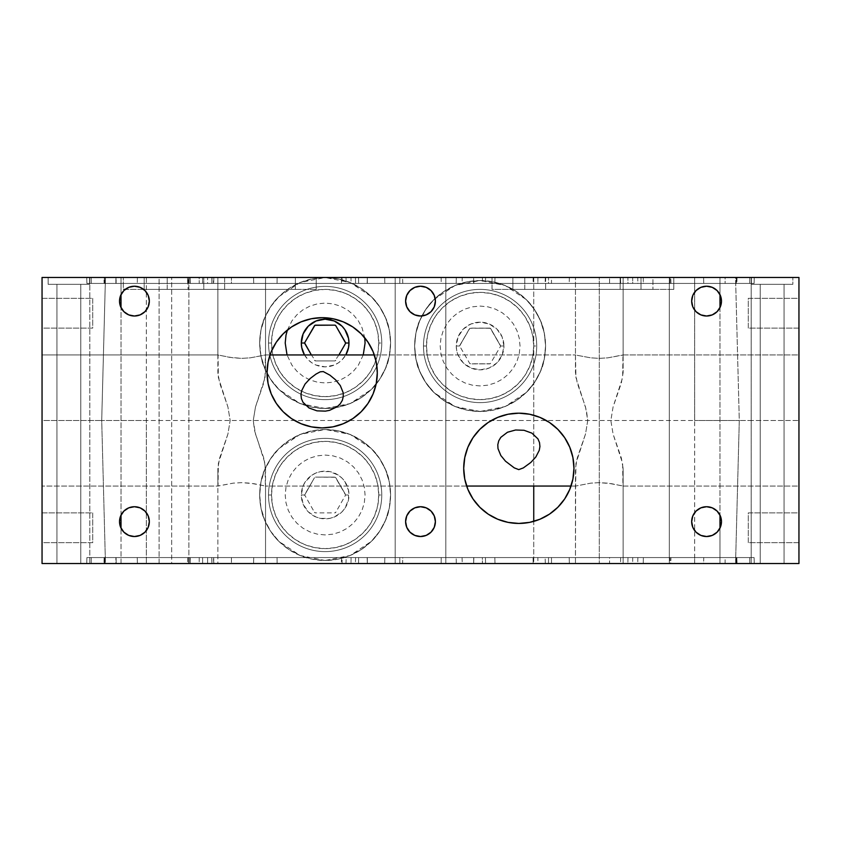 <?xml version="1.0" encoding="UTF-8"?>
<svg xmlns="http://www.w3.org/2000/svg" width="841" height="841" viewBox="0 0 841 841"><rect width="100%" height="100%" fill="white"/><g stroke="black" fill="none" stroke-linecap="round" stroke-linejoin="round"><path stroke-width="0.63" stroke-dasharray="4.21 3.15" d="M42.05 486.056L42.05 354.944L218.05 354.944L229.393 357.299L241.693 358.35L250.155 357.856L265.357 354.944L270.003 354.944L265.357 354.944L265.052 377.525L255.485 406.991L253.246 420.532L254.602 430.792L265.052 463.465L265.357 486.056L254.014 483.701L241.724 482.65L233.251 483.144L218.05 486.056L42.05 486.056L218.05 486.056L218.355 463.475L227.922 434.009L230.161 420.468L227.911 406.928L218.355 377.535L218.05 354.944L42.05 354.944L42.05 486.056M575.643 486.056L571.028 486.056L575.643 486.056L575.948 463.475L585.515 434.009L587.754 420.468L586.398 410.208L575.948 377.535L575.454 355.007L590.824 357.845L599.276 358.35L607.749 357.856L622.95 354.944L798.95 354.944L798.95 486.056L622.95 486.056L611.607 483.701L599.307 482.65L590.845 483.144L575.643 486.056L590.845 483.144L599.307 482.65L607.759 483.155L623.139 485.993L623.139 563.533L575.454 563.533L575.643 486.056M466.639 486.056L265.357 486.056L466.639 486.056M374.319 354.944L575.643 354.944L374.319 354.944M485.436 557.572L473.672 557.572L473.672 563.533L485.593 563.533L485.436 557.572L355.564 557.572L358.665 557.572L358.56 563.533L367.328 563.533L367.17 557.572L104.126 557.572L104.137 563.533L104.789 557.572L103.969 563.533L115.89 563.533L115.89 557.572L115.89 563.533L231.422 563.533L231.422 557.572L104.147 557.572L104.789 557.572L104.631 563.533L91.217 563.533L91.312 557.572L86.907 557.572L116.1 557.572L116.195 563.533L189.94 563.533L189.982 557.572L211.9 557.572L211.9 563.533L213.53 563.533L213.677 557.572L202.586 557.572L202.649 563.533L213.835 563.533L213.677 557.572L213.835 563.533L213.372 557.572L211.753 557.572L212.058 563.533L189.94 563.533L189.982 557.572L116.1 557.572L116.195 563.533L86.749 563.533L86.907 557.572L86.749 563.533L86.907 557.572L86.749 563.533L91.217 563.533L91.312 557.572L104.789 557.572L104.631 563.533L104.789 557.572L91.312 557.572L91.217 563.533L104.631 563.533L104.789 557.572L104.631 563.533L86.749 563.533L86.907 557.572L91.312 557.572L91.217 563.533L91.312 557.572L86.907 557.572L86.749 563.533L86.907 557.572L86.749 563.533L91.217 563.533L91.312 557.572L104.789 557.572L86.907 557.572L213.677 557.572L202.586 557.572L202.649 563.533L137.409 563.533L137.251 557.572L202.586 557.572L188.699 557.572L188.531 563.533L190.119 563.533L190.266 557.572L569.21 557.572L551.486 557.572L551.507 563.533L569.368 563.533L569.21 557.572L569.368 563.533L548.511 563.533L548.511 557.572L548.511 563.533L207.622 563.533L207.622 557.572L207.622 563.533L190.119 563.533L190.266 557.572L188.678 557.572L188.531 563.533L187.532 563.533L199.191 563.533L199.243 557.572L137.251 557.572L137.409 563.533L345.998 563.533L346.156 557.572L137.251 557.572L346.156 557.572L345.998 563.533L342.014 563.533L342.161 557.572L341.478 557.572L351.075 557.572L351.002 563.533L402.618 563.533L402.776 557.572L351.075 557.572L351.002 563.533L341.33 563.533L342.014 563.533L342.161 557.572L346.156 557.572L341.52 557.572L402.776 557.572L402.618 563.533L277.11 563.533L277.057 557.572L253.74 557.572L253.583 563.533L199.191 563.533L199.243 557.572L253.74 557.572L253.583 563.533L277.11 563.533L277.057 557.572L402.776 557.572L187.711 557.572L569.21 557.572L551.486 557.572L551.507 563.533L462.224 563.533L533.141 563.533L533.099 557.572L545.147 557.572L537.851 557.572L537.946 563.533L545.304 563.533L545.147 557.572L545.304 563.533L533.141 563.533L533.099 557.572L462.066 557.572L551.486 557.572L462.371 557.572L545.147 557.572L537.851 557.572L537.946 563.533L495.002 563.533L494.844 557.572L537.851 557.572L494.844 557.572L495.002 563.533L703.591 563.533L703.749 557.572L494.844 557.572L703.749 557.572L703.591 563.533L632.663 563.533L632.716 557.572L620.669 557.572L627.964 557.572L627.87 563.533L670.813 563.533L670.971 557.572L627.964 557.572L627.87 563.533L620.511 563.533L632.663 563.533L632.716 557.572L703.749 557.572L620.795 557.572L670.971 557.572L670.813 563.533L643.249 563.533L643.365 557.572L669.983 557.572L670.067 563.533L694.655 563.533L105.451 563.533L101.708 420.5L42.05 420.5L42.05 277.467L89.808 277.467L89.808 563.533L42.05 563.533L42.05 420.5L89.808 420.5L89.808 563.533L105.451 563.533L101.708 420.5L105.451 277.467L89.808 277.467L89.808 420.5L101.708 420.5L105.451 277.467L146.345 277.467L146.345 420.5L101.708 420.5L146.345 420.5L146.345 563.533L146.345 420.5L694.655 420.5L694.655 563.533L694.655 420.5L146.345 420.5L146.345 277.467L694.655 277.467L694.655 420.5L694.655 277.467L735.549 277.467L739.292 420.5L694.655 420.5L739.292 420.5L735.549 563.533L694.655 563.533L694.655 557.572L754.093 557.572L749.688 557.572L749.783 563.533L736.369 563.533L736.874 557.572L725.11 557.572L725.11 563.533L737.031 563.533L736.874 557.572L736.863 563.533L736.705 557.572L749.688 557.572L749.783 563.533L754.251 563.533L754.093 557.572L754.251 563.533L754.093 557.572L754.251 563.533L749.783 563.533L749.688 557.572L736.211 557.572L736.369 563.533L749.783 563.533L749.688 557.572L749.783 563.533L736.369 563.533L736.211 557.572L736.369 563.533L736.211 557.572L749.688 557.572L749.783 563.533L754.251 563.533L754.093 557.572L754.251 563.533L754.093 557.572L754.251 563.533L736.369 563.533L736.369 557.572L736.369 563.533L694.655 563.533L694.655 557.572L669.983 557.572L670.067 563.533L637.73 563.533L643.249 563.533L643.365 557.572L670.971 557.572L637.899 557.572L754.093 557.572L609.578 557.572L609.578 563.533L725.11 563.533L725.11 557.572L367.17 557.572L473.83 557.572L473.683 563.533L609.578 563.533L609.578 557.572L473.83 557.572L473.683 563.533L367.317 563.533L367.17 557.572L231.422 557.572L231.422 563.533L367.317 563.533L367.328 557.572L485.436 557.572L485.593 563.533L482.44 563.533L482.335 557.572L456.179 557.572L456.316 563.533L441.157 563.533L441.22 557.572L399.78 557.572L399.843 563.533L384.684 563.533L384.821 557.572L358.665 557.572L358.56 563.533L384.684 563.533L384.821 557.572L399.78 557.572L399.843 563.533L441.157 563.533L441.22 557.572L456.179 557.572L456.316 563.533L482.44 563.533L482.335 557.572L485.436 557.572M719.98 563.533L669.32 563.533L669.32 277.467L719.98 277.467L719.98 294.623L719.98 277.467L694.655 277.467L736.369 277.467L736.211 283.428L736.369 277.467L749.783 277.467L749.688 283.428L736.211 283.428L751.539 283.428L367.328 283.428L367.328 277.467L355.407 277.467L355.564 283.428L420.5 283.428L115.89 283.428L115.89 277.467L103.969 277.467L104.126 283.428L115.89 283.428L86.907 283.428L213.372 283.428L213.53 277.467L211.9 277.467L211.753 283.428L213.677 283.428L137.251 283.428L346.156 283.428L342.161 283.428L342.014 277.467L345.998 277.467L346.156 283.428L345.998 277.467L137.409 277.467L137.251 283.428L346.156 283.428L342.161 283.428L342.014 277.467L341.33 277.467L341.478 283.428L402.744 283.428L199.243 283.428L199.191 277.467L187.532 277.467L187.69 283.428L569.157 283.428L462.066 283.428L533.099 283.428L533.141 277.467L462.224 277.467L462.066 283.428L703.749 283.428L632.716 283.428L632.663 277.467L703.591 277.467L703.749 283.428L703.591 277.467L495.002 277.467L494.844 283.428L703.749 283.428L632.716 283.428L632.663 277.467L620.511 277.467L620.669 283.428L670.971 283.428L643.365 283.428L643.249 277.467L637.73 277.467L637.888 283.428L754.093 283.428L736.211 283.428L736.369 277.467L736.211 283.428L754.093 283.428L754.251 277.467L749.783 277.467L749.688 283.428L749.783 277.467L754.251 277.467L754.093 283.428L754.251 277.467L754.093 283.428L749.688 283.428L749.783 277.467L736.369 277.467L736.211 283.428L736.369 277.467L749.783 277.467L749.688 283.428L736.211 283.428L736.369 277.467L754.251 277.467L749.783 277.467L749.688 283.428L754.093 283.428L754.251 277.467L754.093 283.428L754.251 277.467L754.093 283.428L736.369 283.428L736.369 277.467L736.369 283.428L694.655 283.428L694.655 277.467L670.067 277.467L669.983 283.428L694.655 283.428L694.655 277.467L42.05 277.467L42.05 563.533L171.68 563.533L121.02 563.533L121.02 528.127L121.02 563.533L171.68 563.533L171.68 277.467L171.68 563.533L141.404 563.533L754.251 563.533L473.683 563.533L473.672 557.572L367.328 557.572L367.328 563.533L473.672 563.533L355.491 563.533L599.297 563.533L599.297 277.467L599.297 563.533L599.297 277.467L533.741 277.467L533.741 563.533L599.297 563.533L533.741 563.533L533.741 277.467L599.297 277.467L599.297 563.533L719.98 563.533L719.98 528.127L719.98 563.533L689.715 563.533L751.192 563.533L751.192 420.5L739.292 420.5L735.549 563.533L751.192 563.533L751.192 277.467L735.549 277.467L739.292 420.5L751.192 420.5L751.192 277.467L798.95 277.467L798.95 420.5L751.192 420.5L798.95 420.5L798.95 563.533L751.192 563.533L798.95 563.533L798.95 277.467L694.655 277.467L754.251 277.467L725.11 277.467L725.11 283.428L736.874 283.428L737.01 277.467L367.328 277.467L367.328 283.428L473.672 283.428L473.672 277.467L473.672 283.428L485.436 283.428L482.335 283.428L482.44 277.467L485.593 277.467L473.672 277.467L473.83 283.428L367.17 283.428L367.317 277.467L115.89 277.467L115.89 283.428L231.422 283.428L231.422 277.467L231.422 283.428L367.17 283.428L367.317 277.467L473.683 277.467L473.83 283.428L609.578 283.428L609.578 277.467L609.578 283.428L725.11 283.428L725.11 277.467L103.969 277.467L104.295 283.428L91.312 283.428L91.217 277.467L86.749 277.467L116.195 277.467L116.1 283.428L189.982 283.428L189.94 277.467L212.058 277.467L211.879 283.428L211.9 277.467L295.338 277.467L188.069 277.467L188.069 289.388L295.338 289.388L295.338 277.467L144.179 277.467L144.179 289.388L203.785 289.388L203.785 277.467L203.207 277.467L203.785 277.467L203.785 289.388L144.179 289.388L144.179 277.467L212.037 277.467L211.879 283.428L189.982 283.428L189.94 277.467L116.195 277.467L116.1 283.428L86.907 283.428L86.749 277.467L86.907 283.428L86.749 277.467L86.907 283.428L91.312 283.428L91.217 277.467L104.631 277.467L104.789 283.428L104.631 277.467L104.789 283.428L104.631 277.467L91.217 277.467L91.312 283.428L104.789 283.428L86.907 283.428L86.749 277.467L91.217 277.467L91.312 283.428L91.217 277.467L86.749 277.467L86.907 283.428L86.749 277.467L86.907 283.428L91.312 283.428L91.217 277.467L104.631 277.467L104.295 283.428L104.452 277.467L86.749 277.467L104.631 277.467L86.749 277.467L89.567 277.467L89.577 284.321L48.158 284.321L48.158 277.467L89.577 277.467L89.577 284.321L48.158 284.321L48.158 277.467L89.577 277.467L48.158 277.467L48.158 284.321L89.577 284.321L48.158 284.321L89.577 284.321L89.577 277.467L48.158 277.467L48.158 284.321L80.789 284.321L80.789 563.533L56.946 563.533L56.946 284.321L80.789 284.321L80.789 563.533L56.946 563.533L56.946 284.321L56.946 563.533L80.789 563.533L80.789 284.321L56.946 284.321L89.577 284.321L48.158 284.321L89.577 284.321L89.577 277.467L213.835 277.467L202.649 277.467L202.586 283.428L137.251 283.428L137.409 277.467L202.649 277.467L202.586 283.428L213.677 283.428L213.835 277.467L137.409 277.467L351.002 277.467L351.075 283.428L277.057 283.428L277.11 277.467L253.583 277.467L253.74 283.428L199.243 283.428L199.191 277.467L253.583 277.467L253.74 283.428L277.057 283.428L277.11 277.467L402.618 277.467L351.002 277.467L351.075 283.428L341.478 283.428L341.33 277.467L402.587 277.467L187.532 277.467L188.531 277.467L188.678 283.428L190.266 283.428L190.119 277.467L569.368 277.467L551.507 277.467L551.486 283.428L462.066 283.428L462.224 277.467L551.507 277.467L551.486 283.428L569.21 283.428L548.511 283.428L548.511 277.467L548.511 283.428L207.622 283.428L207.622 277.467L207.622 283.428L190.266 283.428L190.119 277.467L188.531 277.467L188.678 283.428L187.69 283.428L187.532 277.467L569.315 277.467L462.224 277.467L545.304 277.467L537.946 277.467L537.851 283.428L494.844 283.428L495.002 277.467L537.946 277.467L537.851 283.428L545.147 283.428L533.099 283.428L533.141 277.467L545.168 277.467L495.002 277.467L652.931 277.467L545.662 277.467L545.662 289.388L652.931 289.388L652.931 277.467L575.454 277.467L575.454 372.542L575.454 277.467L623.139 277.467L623.139 355.007L607.749 357.856L599.276 358.35L590.824 357.845L575.454 355.007L575.454 277.467L575.454 372.542L577.231 382.928L585.494 406.928L587.754 420.468L585.515 434.009L577.231 458.082L575.454 468.458L575.454 563.533L623.139 563.533L623.139 468.458L623.139 563.533L623.139 468.458L621.362 458.072L613.089 434.072L610.839 420.532L613.078 406.991L621.362 382.918L623.139 372.542L623.139 277.467L623.139 372.542L623.139 277.467L575.454 277.467L703.591 277.467L620.511 277.467L627.87 277.467L627.964 283.428L670.971 283.428L643.365 283.428L643.249 277.467L670.813 277.467L627.87 277.467L627.964 283.428L620.669 283.428L620.511 277.467L670.309 277.467L637.73 277.467L670.067 277.467L669.983 283.428L637.888 283.428L637.73 277.467L719.98 277.467L669.32 277.467L669.32 563.533L719.98 563.533M719.98 307.606L719.98 515.134L719.98 307.606M673.788 289.388L524.795 289.388L524.795 277.467L673.788 277.467L673.788 289.388L672.358 289.388L673.788 289.388L673.788 277.467L524.795 277.467L524.795 289.388L673.788 289.388M316.205 289.388L167.212 289.388L167.212 277.467L316.205 277.467L316.205 289.388L314.776 289.388L316.205 289.388L316.205 277.467L167.212 277.467L167.212 289.388L316.205 289.388M641.01 289.388L492.017 289.388L492.017 277.467L641.01 277.467L641.01 289.388L639.581 289.388L641.01 289.388L641.01 277.467L492.017 277.467L492.017 289.388L641.01 289.388M512.873 277.467L512.873 289.388L620.153 289.388L620.153 277.467L512.873 277.467L620.153 277.467L512.873 277.467L620.153 277.467L620.153 289.388L512.873 289.388L512.873 277.467M224.642 289.388L123.322 289.388L123.322 277.467L224.642 277.467L224.642 289.388L223.664 289.388L224.642 289.388L224.642 277.467L123.322 277.467L123.322 289.388L224.642 289.388M188.878 563.533L159.086 563.533L159.086 277.467L188.878 277.467L188.878 563.533L188.878 277.467L159.086 277.467L159.086 563.533L188.878 563.533M792.842 284.321L751.423 284.321L751.423 277.467L792.842 277.467L792.842 284.321L751.423 284.321L751.423 277.467L792.842 277.467L792.842 284.321L792.842 277.467L751.423 277.467L751.423 284.321L792.842 284.321L792.842 277.467L751.423 277.467L751.423 284.321L784.054 284.321L784.054 563.533L760.211 563.533L760.211 284.321L784.054 284.321L784.054 563.533L760.211 563.533L760.211 284.321L760.211 563.533L784.054 563.533L784.054 284.321L760.211 284.321L792.443 284.321L751.423 284.321L792.842 284.321M121.02 277.467L171.68 277.467L121.02 277.467L121.02 294.623L121.02 277.467M121.02 515.134L121.02 307.606L121.02 515.134M445.825 563.533L395.175 563.533L395.175 277.467L445.825 277.467L445.825 563.533L445.825 277.467L395.175 277.467L395.175 563.533L445.825 563.533M92.71 298.324L92.71 328.127L42.05 328.127L42.05 298.324L92.71 298.324L92.71 328.127L42.05 328.127L42.05 298.324L92.71 298.324L42.05 298.324L42.05 328.127L92.71 328.127L92.71 298.324L42.05 298.324L42.05 328.127L92.71 328.127L92.71 298.324M92.71 512.873L92.71 542.676L42.05 542.676L42.05 512.873L92.71 512.873L92.71 542.676L42.05 542.676L42.05 512.873L92.71 512.873L42.05 512.873L42.05 542.676L92.71 542.676L92.71 512.873L42.05 512.873L42.05 542.676L92.71 542.676L92.71 512.873M706.577 506.724A14.896 14.896 0 0 0 691.67 521.63A14.896 14.896 0 0 0 706.577 536.526A14.896 14.896 0 0 0 721.473 521.63A14.896 14.896 0 0 0 706.577 506.724M420.5 506.724A14.896 14.896 0 0 0 405.604 521.63A14.896 14.896 0 0 0 420.5 536.526A14.896 14.896 0 0 0 435.396 521.63A14.896 14.896 0 0 0 420.5 506.724M134.423 506.724A14.896 14.896 0 0 0 119.527 521.63A14.896 14.896 0 0 0 134.423 536.526A14.896 14.896 0 0 0 149.33 521.63A14.896 14.896 0 0 0 134.423 506.724M134.423 286.213A14.896 14.896 0 0 0 119.527 301.11A14.896 14.896 0 0 0 134.423 316.016A14.896 14.896 0 0 0 149.33 301.11A14.896 14.896 0 0 0 134.423 286.213M420.5 286.213A14.896 14.896 0 0 0 405.604 301.11A14.896 14.896 0 0 0 420.5 316.016A14.896 14.896 0 0 0 435.396 301.11A14.896 14.896 0 0 0 420.5 286.213M706.577 286.213A14.896 14.896 0 0 0 691.67 301.11A14.896 14.896 0 0 0 706.577 316.016A14.896 14.896 0 0 0 721.473 301.11A14.896 14.896 0 0 0 706.577 286.213M518.834 413.183A55.128 55.128 0 0 0 463.706 468.311A55.128 55.128 0 0 0 518.834 523.438A55.128 55.128 0 0 0 573.961 468.311A55.128 55.128 0 0 0 518.834 413.183M322.166 317.667A55.128 55.128 0 0 0 267.039 372.794A55.128 55.128 0 0 0 322.166 427.922A55.128 55.128 0 0 0 377.294 372.794A55.128 55.128 0 0 0 322.166 317.667M748.29 542.676L748.29 512.873L798.95 512.873L798.95 542.676L748.29 542.676L748.29 512.873L798.95 512.873L798.95 542.676L748.29 542.676L798.95 542.676L798.95 512.873L748.29 512.873L748.29 542.676L798.95 542.676L798.95 512.873L748.29 512.873L748.29 542.676M748.29 328.127L748.29 298.324L798.95 298.324L798.95 328.127L748.29 328.127L748.29 298.324L798.95 298.324L798.95 328.127L748.29 328.127L798.95 328.127L798.95 298.324L748.29 298.324L748.29 328.127L798.95 328.127L798.95 298.324L748.29 298.324L748.29 328.127M325.141 277.572A65.451 65.451 0 0 1 390.592 343.023A65.451 65.451 0 0 1 325.141 408.474L350.213 403.585L371.47 389.383C377.136 383.927 381.867 376.842 385.683 368.127C388.395 362.86 390.056 354.503 390.666 343.054C390.066 331.617 388.395 323.259 385.683 317.982C381.867 309.267 377.136 302.182 371.47 296.715L350.213 282.513L325.141 277.53L312.368 278.823L300.09 282.555L288.778 288.6L278.855 296.736L270.718 306.66L264.673 317.972L260.941 330.25L259.69 343.023L260.941 355.796L264.673 368.074L270.718 379.386L278.855 389.309L288.778 397.446L300.09 403.491L312.368 407.223L325.141 408.474L337.914 407.223L350.192 403.491L361.504 397.446L371.428 389.309L379.564 379.386L385.62 368.074L389.341 355.796L390.592 343.023L389.341 330.25L385.62 317.972L379.564 306.66L371.428 296.736L361.504 288.6L350.192 282.555L337.914 278.823L325.141 277.53L300.069 282.513L278.813 296.715C273.146 302.182 268.416 309.267 264.61 317.982C261.887 323.259 260.226 331.617 259.617 343.054C260.226 354.503 261.887 362.86 264.61 368.127C268.416 376.842 273.146 383.927 278.813 389.383L300.069 403.585L325.141 408.474A65.451 65.451 0 0 1 259.69 343.023A65.451 65.451 0 0 1 325.141 277.572M325.141 429.541A65.451 65.451 0 0 1 390.592 495.002A65.451 65.451 0 0 1 325.141 560.453L350.213 555.502L371.48 541.299C377.136 535.843 381.867 528.758 385.683 520.043C388.395 514.766 390.066 506.408 390.666 494.971C390.056 483.512 388.395 475.154 385.683 469.898C381.867 461.173 377.136 454.087 371.48 448.631L350.213 434.429L325.141 429.446L312.368 430.802L300.09 434.524L288.778 440.579L278.855 448.716L270.718 458.629L264.673 469.951L260.941 482.229L259.69 495.002L260.941 507.764L264.673 520.043L270.718 531.365L278.855 541.278L288.778 549.425L300.09 555.47L312.368 559.191L325.141 560.495L337.914 559.191L350.192 555.47L361.504 549.425L371.428 541.278L379.564 531.365L385.62 520.043L389.341 507.764L390.592 495.002L389.341 482.229L385.62 469.951L379.564 458.629L371.428 448.716L361.504 440.579L350.192 434.524L337.914 430.802L325.141 429.446L300.069 434.429L278.813 448.631C273.146 454.087 268.416 461.173 264.61 469.898C261.887 475.154 260.226 483.512 259.617 494.971C260.226 506.408 261.887 514.766 264.61 520.043C268.416 528.758 273.146 535.843 278.813 541.299L300.069 555.502L325.141 560.495A65.451 65.451 0 0 1 259.69 495.002A65.451 65.451 0 0 1 325.141 429.541M480.095 280.547A65.451 65.451 0 0 1 545.557 345.998A65.451 65.451 0 0 1 480.095 411.459L505.178 406.571L526.434 392.369C532.09 386.913 536.821 379.827 540.637 371.102C543.349 365.846 545.021 357.488 545.62 346.029C545.021 334.592 543.36 326.234 540.637 320.957C536.831 312.242 532.09 305.157 526.434 299.701L505.178 285.498L480.095 280.505L467.333 281.809L455.055 285.53L443.733 291.575L433.819 299.722L425.672 309.635L419.627 320.957L415.906 333.236L414.645 345.998L415.906 358.771L419.627 371.049L425.672 382.371L433.819 392.284L443.733 400.421L455.055 406.476L467.333 410.198L480.095 411.459L492.868 410.198L505.147 406.476L516.458 400.421L526.382 392.284L534.519 382.371L540.574 371.049L544.295 358.771L545.557 345.998L544.295 333.236L540.574 320.957L534.519 309.635L526.382 299.722L516.458 291.575L505.147 285.53L492.868 281.809L480.095 280.505L455.023 285.498L433.767 299.701C428.101 305.157 423.37 312.242 419.564 320.957C416.842 326.234 415.181 334.592 414.571 346.029C415.181 357.488 416.842 365.846 419.564 371.102C423.37 379.827 428.111 386.913 433.767 392.369L455.023 406.571L480.095 411.459A65.451 65.451 0 0 1 414.645 345.998A65.451 65.451 0 0 1 480.095 280.547L467.312 281.767L455.023 285.498L443.691 291.554L433.767 299.701L425.62 309.625L419.564 320.957L415.832 333.246L414.571 346.029L415.832 358.813L419.564 371.102L425.62 382.434L433.767 392.369L443.691 400.516L455.023 406.571L467.312 410.292L480.095 411.554L492.879 410.292L505.178 406.571L516.5 400.516L526.434 392.369L534.582 382.434L540.637 371.102L544.369 358.813L545.62 346.029L544.369 333.246L540.637 320.957L534.582 309.625L526.434 299.701L516.5 291.554L505.178 285.498L492.879 281.767L480.095 280.505M480.095 385.935L472.306 385.167L464.821 382.897L457.914 379.207L451.859 374.234L446.897 368.19L443.207 361.283L440.936 353.788L440.169 345.998L440.936 338.208L443.207 330.723L446.897 323.817L451.859 317.761L457.914 312.799L464.821 309.11L472.306 306.839L480.095 306.071L487.885 306.839L495.381 309.11L502.287 312.799L508.332 317.761L513.304 323.817L516.994 330.723L519.265 338.208L520.032 345.998L519.265 353.788L516.994 361.283L513.304 368.19L508.332 374.234L502.287 379.207L495.381 382.897L487.885 385.167L480.095 385.935M325.141 534.929L317.351 534.161L309.866 531.89L302.96 528.201L296.905 523.239L291.943 517.183L288.253 510.277L285.982 502.792L285.215 495.002L285.982 487.212L288.253 479.717L291.943 472.81L296.905 466.766L302.96 461.793L309.866 458.103L317.351 455.833L325.141 455.065L332.931 455.833L340.426 458.103L347.322 461.793L353.378 466.766L358.34 472.81L362.029 479.717L364.311 487.212L365.078 495.002L364.311 502.792L362.029 510.277L358.34 517.183L353.378 523.239L347.322 528.201L340.426 531.89L332.931 534.161L325.141 534.929M325.141 560.495L337.924 559.233L350.213 555.502L361.546 549.446L371.48 541.299L379.627 531.375L385.683 520.043L389.404 507.754L390.666 494.971L389.404 482.187L385.683 469.898L379.627 458.566L371.48 448.631L361.546 440.484L350.213 434.429L337.924 430.708L325.141 429.446L312.358 430.708L300.069 434.429L288.736 440.484L278.813 448.631L270.665 458.566L264.61 469.898L260.878 482.187L259.617 494.971L260.878 507.754L264.61 520.043L270.665 531.375L278.813 541.299L288.736 549.446L300.069 555.502L312.358 559.233L325.141 560.495M363.249 354.944L358.34 365.204L353.378 371.259L347.322 376.221L340.426 379.911L332.931 382.182L325.141 382.949L317.351 382.182L309.866 379.911L302.96 376.221L296.905 371.259L291.943 365.204L287.033 354.944M287.391 330.019L291.943 320.841L296.905 314.786L302.96 309.824L309.866 306.135L317.351 303.853L325.141 303.086L332.931 303.853L340.426 306.135L347.322 309.824L353.378 314.786L358.34 320.841L362.029 327.738L364.721 337.756M325.141 408.579L337.924 407.317L350.213 403.585L361.546 397.53L371.47 389.383L379.627 379.459L385.683 368.127L389.404 355.838L390.666 343.054L389.404 330.271L385.683 317.982L379.627 306.65L371.47 296.715L361.546 288.568L350.213 282.513L337.924 278.791L325.141 277.53L312.358 278.791L300.069 282.513L288.736 288.568L278.813 296.715L270.665 306.65L264.61 317.982L260.878 330.271L259.617 343.054L260.878 355.838L264.61 368.127L270.665 379.459L278.813 389.383L288.736 397.53L300.069 403.585L312.358 407.317L325.141 408.579M798.95 486.056L798.95 354.944L622.95 354.944L622.645 377.525L613.078 406.991L610.839 420.532L613.089 434.072L622.645 463.465L622.95 486.056L798.95 486.056M798.95 542.676L798.95 512.873L798.95 542.676M798.95 328.127L798.95 298.324L798.95 328.127M42.05 354.944L42.05 407.706L42.05 354.944M42.05 298.324L42.05 328.127L42.05 298.324M42.05 512.873L42.05 542.676L42.05 512.873M80.789 284.321L56.946 284.321L56.946 563.533L80.789 563.533L80.789 284.321L56.946 284.321L80.789 284.321M784.054 284.321L760.211 284.321L760.211 563.533L784.054 563.533L784.054 284.321L760.211 284.321L784.054 284.321M188.878 277.467L159.086 277.467L188.878 277.467M203.785 289.388L144.179 289.388L203.785 289.388L188.069 289.388L188.069 277.467L295.338 277.467L295.338 289.388L203.774 289.388M533.741 277.467L592.19 277.467L533.741 277.467M620.153 289.388L512.873 289.388L620.153 289.388M265.546 277.467L217.861 277.467L217.861 372.542L219.638 382.928L227.911 406.928L230.161 420.468L227.922 434.009L219.638 458.082L217.861 468.458L217.861 485.993L233.251 483.144L241.724 482.65L250.176 483.155L265.546 485.993L265.546 563.533L265.546 485.993L265.546 563.533L217.861 563.533L402.618 563.533L187.554 563.533L569.368 563.533L86.749 563.533L265.083 563.533L217.861 563.533L217.861 468.458L217.861 563.533L265.546 563.533L265.546 468.458L263.769 458.072L255.506 434.072L253.246 420.532L255.485 406.991L263.769 382.918L265.546 372.542L265.546 277.467L265.546 355.007L250.155 357.856L241.693 358.35L233.241 357.845L217.861 355.007L217.861 277.467L217.861 355.007L217.861 277.467L265.546 277.467L265.546 372.542L265.546 277.467M295.338 289.388L211.9 289.388L295.338 289.388M545.662 277.467L652.931 277.467L652.931 289.388L545.662 289.388L545.662 277.467M623.139 277.467L603.943 277.467L623.139 277.467M652.931 289.388L545.662 289.388L652.931 289.388M456.179 283.428L482.335 283.428L482.44 277.467L456.316 277.467L456.179 283.428L441.22 283.428L441.157 277.467L456.316 277.467L456.179 283.428M399.78 283.428L441.22 283.428L441.157 277.467L399.843 277.467L399.78 283.428L384.821 283.428L384.684 277.467L399.843 277.467L399.78 283.428M358.665 283.428L384.821 283.428L384.684 277.467L358.56 277.467L358.665 283.428L355.564 283.428L355.407 277.467L358.56 277.467L358.665 283.428M355.407 277.467L485.509 277.467L355.407 277.467M673.788 277.467L524.795 277.467L673.788 277.467M316.205 277.467L167.212 277.467L316.205 277.467M641.01 277.467L492.017 277.467L641.01 277.467M224.642 277.467L123.322 277.467L224.642 277.467M792.842 277.467L751.423 277.467L792.842 277.467M89.577 277.467L48.158 277.467L89.577 277.467M171.68 277.467L121.503 277.467L171.68 277.467M445.825 277.467L395.175 277.467L445.825 277.467M669.32 563.533L689.715 563.533L669.32 563.533M121.02 563.533L141.404 563.533L121.02 563.533M395.175 563.533L445.341 563.533L395.175 563.533M575.454 563.533L623.139 563.533L575.454 563.533M599.297 563.533L533.741 563.533L599.297 563.533M159.086 563.533L188.594 563.533L159.086 563.533M760.211 563.533L784.054 563.533L760.211 563.533M56.946 563.533L80.789 563.533L56.946 563.533M459.638 345.998L469.436 328.715L470.466 328.127L490.335 328.284L500.563 345.998L503.938 345.998A23.842 23.842 0 0 0 480.095 322.166A23.842 23.842 0 0 0 456.264 345.998L459.638 345.998L456.264 345.998L456.716 350.655L458.072 355.123L463.244 362.86L470.971 368.022L480.095 369.84L489.22 368.022L496.957 362.86L502.119 355.123L503.938 345.998L502.119 336.884L496.957 329.146L489.22 323.974L480.095 322.166L470.971 323.974L463.244 329.146L458.072 336.884L456.264 345.998A23.842 23.842 0 0 0 480.095 369.84A23.842 23.842 0 0 0 503.938 345.998L500.563 345.998L490.766 328.715L489.735 328.127L469.867 328.284L459.796 345.409L469.436 328.715A1.188 1.188 0 0 1 470.466 328.127L489.735 328.127A1.188 1.188 0 0 1 490.766 328.715L500.395 345.409A1.188 1.188 0 0 1 500.395 346.597L490.324 363.722L470.466 363.88L489.735 363.88L469.867 363.722L459.638 345.998M423.475 345.998L426.461 345.998A53.635 53.635 0 0 0 480.095 399.643A53.635 53.635 0 0 0 533.741 345.998L536.716 345.998A56.62 56.62 0 0 1 480.095 402.618A56.62 56.62 0 0 1 423.475 345.998A56.62 56.62 0 0 0 480.095 402.618A56.62 56.62 0 0 0 536.716 345.998A56.62 56.62 0 0 1 480.095 402.618A56.62 56.62 0 0 1 423.475 345.998A56.62 56.62 0 0 1 480.095 289.388A56.62 56.62 0 0 1 536.716 345.998A56.62 56.62 0 0 0 480.095 289.388A56.62 56.62 0 0 0 423.475 345.998A56.62 56.62 0 0 1 480.095 289.388A56.62 56.62 0 0 1 536.716 345.998L533.741 345.998A53.635 53.635 0 0 0 480.095 292.363A53.635 53.635 0 0 0 426.461 345.998L423.475 345.998M426.461 345.998L427.491 335.538L430.539 325.478L435.501 316.205L442.166 308.069L450.303 301.404L459.575 296.442L469.635 293.393L480.095 292.363L490.566 293.393L500.626 296.442L509.898 301.404L518.024 308.069L524.7 316.205L529.651 325.478L532.71 335.538L533.741 345.998L532.71 356.468L529.651 366.529L524.7 375.801L518.024 383.927L509.898 390.602L500.626 395.554L490.566 398.613L480.095 399.643L469.635 398.613L459.575 395.554L450.303 390.602L442.166 383.927L435.501 375.801L430.539 366.529L427.491 356.468L426.461 345.998M304.684 495.002L314.471 477.72L315.512 477.12L335.37 477.278L345.598 495.002L348.983 495.002A23.842 23.842 0 0 0 325.141 471.16A23.842 23.842 0 0 0 301.299 495.002L304.684 495.002L304.841 495.591A1.188 1.188 0 0 1 304.841 494.403L314.471 477.72L304.684 495.002L301.299 495.002L303.117 504.116L308.29 511.854L316.016 517.026L320.495 518.382L329.798 518.382L334.266 517.026L342.003 511.854L344.968 508.237L348.521 499.649L348.521 490.345L344.968 481.756L342.003 478.14L338.387 475.176L329.798 471.612L320.495 471.612L316.016 472.978L311.895 475.176L305.325 481.756L303.117 485.877L301.299 495.002A23.842 23.842 0 0 0 325.141 518.834A23.842 23.842 0 0 0 348.983 495.002L345.598 495.002L335.811 512.285A1.188 1.188 0 0 1 334.781 512.873L335.811 512.285L334.781 512.873L315.512 512.873A1.188 1.188 0 0 1 314.471 512.285L315.512 512.873L314.471 512.285L304.684 495.002M268.521 495.002L271.506 495.002A53.635 53.635 0 0 0 325.141 548.637A53.635 53.635 0 0 0 378.776 495.002L381.761 495.002A56.62 56.62 0 0 1 325.141 551.612A56.62 56.62 0 0 1 268.521 495.002A56.62 56.62 0 0 0 325.141 551.612A56.62 56.62 0 0 0 381.761 495.002A56.62 56.62 0 0 1 325.141 551.612A56.62 56.62 0 0 1 268.521 495.002A56.62 56.62 0 0 1 325.141 438.382A56.62 56.62 0 0 1 381.761 495.002A56.62 56.62 0 0 0 325.141 438.382A56.62 56.62 0 0 0 268.521 495.002A56.62 56.62 0 0 1 325.141 438.382A56.62 56.62 0 0 1 381.761 495.002L378.776 495.002A53.635 53.635 0 0 0 325.141 441.357A53.635 53.635 0 0 0 271.506 495.002L268.521 495.002M315.512 477.12L334.781 477.12L315.512 477.12M335.811 477.72L345.441 494.403L335.811 477.72M271.506 495.002L272.537 484.532L275.585 474.471L280.547 465.199L287.212 457.073L295.338 450.398L304.621 445.446L314.681 442.387L325.141 441.357L335.612 442.387L345.672 445.446L354.944 450.398L363.07 457.073L369.746 465.199L374.697 474.471L377.746 484.532L378.776 495.002L377.746 505.462L374.697 515.522L369.746 524.795L363.07 532.931L354.944 539.596L345.672 544.558L335.612 547.607L325.141 548.637L314.681 547.607L304.621 544.558L295.338 539.596L287.212 532.931L280.547 524.795L275.585 515.522L272.537 505.462L271.506 495.002M304.684 343.023L314.471 325.74M268.521 343.023L271.506 343.023A53.635 53.635 0 0 0 325.141 396.658A53.635 53.635 0 0 0 378.776 343.023L381.761 343.023A56.62 56.62 0 0 1 325.141 399.643A56.62 56.62 0 0 1 268.521 343.023A56.62 56.62 0 0 0 325.141 399.643A56.62 56.62 0 0 0 381.761 343.023A56.62 56.62 0 0 1 325.141 399.643A56.62 56.62 0 0 1 268.521 343.023A56.62 56.62 0 0 1 325.141 286.403A56.62 56.62 0 0 1 381.761 343.023A56.62 56.62 0 0 0 325.141 286.403A56.62 56.62 0 0 0 268.521 343.023A56.62 56.62 0 0 1 325.141 286.403A56.62 56.62 0 0 1 381.761 343.023L378.776 343.023A53.635 53.635 0 0 0 325.141 289.388A53.635 53.635 0 0 0 271.506 343.023L268.521 343.023M338.902 354.944L334.781 360.905L335.811 360.305A1.188 1.188 0 0 1 334.781 360.905L315.512 360.905A1.188 1.188 0 0 1 314.471 360.305L315.512 360.905L334.781 360.905L315.512 360.905L311.38 354.944M339.407 354.072L345.441 343.622M345.441 342.424L335.811 325.74M334.781 325.141L315.512 325.141M304.841 343.622L310.886 354.093M271.506 343.023L272.537 332.552L275.585 322.492L280.547 313.22L287.212 305.094L295.338 298.418L304.621 293.467L314.681 290.418L325.141 289.388L335.612 290.418L345.672 293.467L354.944 298.418L363.07 305.094L369.746 313.22L374.697 322.492L377.746 332.552L378.776 343.023L377.746 353.483L374.697 363.554L369.746 372.826L363.07 380.952L354.944 387.617L345.672 392.579L335.612 395.627L325.141 396.658L314.681 395.627L304.621 392.579L295.338 387.617L287.212 380.952L280.547 372.826L275.585 363.554L272.537 353.483L271.506 343.023M304.495 354.944L308.29 359.874L311.895 362.839L316.016 365.047L325.141 366.865L334.266 365.047L338.387 362.839L342.003 359.874L345.788 354.944A23.842 23.842 0 0 1 304.495 354.944M485.593 277.467L485.436 283.428M737.031 277.467L736.874 283.428M670.971 283.428L670.813 277.467M545.304 277.467L545.147 283.428M569.368 277.467L569.21 283.428M402.776 283.428L402.618 277.467M213.835 277.467L213.677 283.428M212.058 277.467L211.9 283.428M104.789 283.428L104.631 277.467M736.369 563.533L736.211 557.572M637.888 557.572L637.73 563.533M620.669 557.572L620.511 563.533M462.066 557.572L462.224 563.533M187.69 557.572L187.532 563.533M341.478 557.572L341.33 563.533M211.753 557.572L211.9 563.533M104.126 557.572L103.969 563.533M355.564 557.572L355.407 563.533"/><path stroke-width="1.26" d="M571.028 486.056L466.639 486.056L571.028 486.056M270.003 354.944L374.319 354.944L270.003 354.944M539.26 450.345L535.833 456.999L530.839 462.445L523.333 467.911L518.76 469.614L514.25 467.859L505.504 461.204L500.815 455.507L497.988 448.589L497.798 444.721L498.724 440.852L500.815 437.331L507.459 432.253L515.586 430.003L524.027 430.287L531.933 433.157L537.946 438.876L539.523 442.608L539.922 446.539L539.26 450.345M335.601 379.848L340.311 385.588L343.128 392.547L343.307 396.426L342.35 400.316L340.227 403.838L337.188 406.729L329.577 410.345L325.425 411.133L316.983 410.85L309.057 408.001L303.002 402.303L301.383 398.55L300.973 394.618L301.614 390.792L305.031 384.085L310.056 378.597L316.006 374.087L320.211 371.827L323.27 371.564L329.924 375.17L335.601 379.848M719.98 294.623L719.98 307.606L719.98 294.623M719.98 515.134L719.98 528.127L719.98 515.134M121.02 528.127L121.02 515.134L121.02 528.127M121.02 307.606L121.02 294.623L121.02 307.606M706.577 536.526A14.896 14.896 0 0 1 691.67 521.63A14.896 14.896 0 0 1 706.577 506.724A14.896 14.896 0 0 1 721.473 521.63A14.896 14.896 0 0 1 706.577 536.526L700.868 535.391L696.033 532.164L692.805 527.328L691.67 521.63L692.805 515.922L696.033 511.097L700.868 507.859L706.577 506.724L712.274 507.859L717.11 511.097L720.338 515.922L721.473 521.63L720.338 527.328L717.11 532.164L712.274 535.391L706.577 536.526M420.5 536.526A14.896 14.896 0 0 1 405.604 521.63A14.896 14.896 0 0 1 420.5 506.724A14.896 14.896 0 0 1 435.396 521.63A14.896 14.896 0 0 1 420.5 536.526L414.802 535.391L409.966 532.164L406.739 527.328L405.604 521.63L406.739 515.922L409.966 511.097L414.802 507.859L420.5 506.724L426.198 507.859L431.034 511.097L434.261 515.922L435.396 521.63L434.261 527.328L431.034 532.164L426.198 535.391L420.5 536.526M134.423 536.526A14.896 14.896 0 0 1 119.527 521.63A14.896 14.896 0 0 1 134.423 506.724A14.896 14.896 0 0 1 149.33 521.63A14.896 14.896 0 0 1 134.423 536.526L128.726 535.391L123.89 532.164L120.662 527.328L119.527 521.63L120.662 515.922L123.89 511.097L128.726 507.859L134.423 506.724L140.132 507.859L144.967 511.097L148.195 515.922L149.33 521.63L148.195 527.328L144.967 532.164L140.132 535.391L134.423 536.526M134.423 316.016A14.896 14.896 0 0 1 119.527 301.11A14.896 14.896 0 0 1 134.423 286.213A14.896 14.896 0 0 1 149.33 301.11A14.896 14.896 0 0 1 134.423 316.016L128.726 314.881L123.89 311.654L120.662 306.818L119.527 301.11L120.662 295.412L123.89 290.576L128.726 287.349L134.423 286.213L140.132 287.349L144.967 290.576L148.195 295.412L149.33 301.11L148.195 306.818L144.967 311.654L140.132 314.881L134.423 316.016M420.5 316.016A14.896 14.896 0 0 1 405.604 301.11A14.896 14.896 0 0 1 420.5 286.213A14.896 14.896 0 0 1 435.396 301.11A14.896 14.896 0 0 1 420.5 316.016L414.802 314.881L409.966 311.654L406.739 306.818L405.604 301.11L406.739 295.412L409.966 290.576L414.802 287.349L420.5 286.213L426.198 287.349L431.034 290.576L434.261 295.412L435.396 301.11L434.261 306.818L431.034 311.654L426.198 314.881L420.5 316.016M706.577 316.016A14.896 14.896 0 0 1 691.67 301.11A14.896 14.896 0 0 1 706.577 286.213A14.896 14.896 0 0 1 721.473 301.11A14.896 14.896 0 0 1 706.577 316.016L700.868 314.881L696.033 311.654L692.805 306.818L691.67 301.11L692.805 295.412L696.033 290.576L700.868 287.349L706.577 286.213L712.274 287.349L717.11 290.576L720.338 295.412L721.473 301.11L720.338 306.818L717.11 311.654L712.274 314.881L706.577 316.016M518.834 523.438A55.128 55.128 0 0 1 463.706 468.311A55.128 55.128 0 0 1 518.834 413.183A55.128 55.128 0 0 1 573.961 468.311A55.128 55.128 0 0 1 518.834 523.438L508.08 522.377L497.746 519.244L488.211 514.145L479.854 507.291L472.999 498.934L467.901 489.409L464.768 479.065L463.706 468.311L464.768 457.557L467.901 447.212L472.999 437.677L479.854 429.33L488.211 422.466L497.746 417.378L508.08 414.235L518.834 413.183L529.588 414.235L539.933 417.378L549.467 422.466L557.814 429.33L564.679 437.677L569.767 447.212L572.91 457.557L573.961 468.311L572.91 479.065L569.767 489.409L564.679 498.934L557.814 507.291L549.467 514.145L539.933 519.244L529.588 522.377L518.834 523.438M322.166 427.922A55.128 55.128 0 0 1 267.039 372.794A55.128 55.128 0 0 1 322.166 317.667A55.128 55.128 0 0 1 377.294 372.794A55.128 55.128 0 0 1 322.166 427.922L311.412 426.86L301.067 423.727L291.533 418.629L283.186 411.775L276.321 403.428L271.233 393.893L268.09 383.549L267.039 372.794L268.09 362.04L271.233 351.696L276.321 342.171L283.186 333.814L291.533 326.96L301.067 321.861L311.412 318.728L322.166 317.667L332.92 318.728L343.254 321.861L352.789 326.96L361.146 333.814L368.001 342.171L373.099 351.696L376.232 362.04L377.294 372.794L376.232 383.549L373.099 393.893L368.001 403.428L361.146 411.775L352.789 418.629L343.254 423.727L332.92 426.86L322.166 427.922M287.033 354.944L285.215 343.023L285.982 335.233L287.391 330.019M364.721 337.756L365.078 343.023L363.249 354.944M798.95 563.533L798.95 277.467L42.05 277.467L42.05 563.533L798.95 563.533L798.95 277.467L42.05 277.467L42.05 563.533L798.95 563.533M124.3 289.388L125.246 289.388M533.741 486.056L533.741 521.388L533.741 486.056M304.841 342.424L314.912 325.299L334.781 325.141L335.811 325.74L345.598 343.023L348.983 343.023A23.842 23.842 0 0 0 325.141 319.181A23.842 23.842 0 0 0 301.299 343.023L304.684 343.023L304.841 343.622A1.188 1.188 0 0 1 304.841 342.424L314.471 325.74A1.188 1.188 0 0 1 315.512 325.141L334.781 325.141A1.188 1.188 0 0 1 335.811 325.74L345.441 342.424A1.188 1.188 0 0 1 345.441 343.622L338.902 354.944L345.441 343.622L345.441 342.424M335.811 325.74L334.781 325.141M315.512 325.141L314.471 325.74M304.841 343.622L311.38 354.944L304.684 343.023L301.299 343.023L301.761 347.669L304.495 354.944A23.842 23.842 0 0 1 301.299 343.023L303.117 333.898L308.29 326.161L316.016 320.999L325.141 319.181L334.266 320.999L342.003 326.161L344.968 329.777L348.521 338.376L348.983 343.023L345.598 343.023L345.441 343.622M345.788 354.944L348.521 347.669L348.983 343.023A23.842 23.842 0 0 1 345.788 354.944"/></g></svg>
